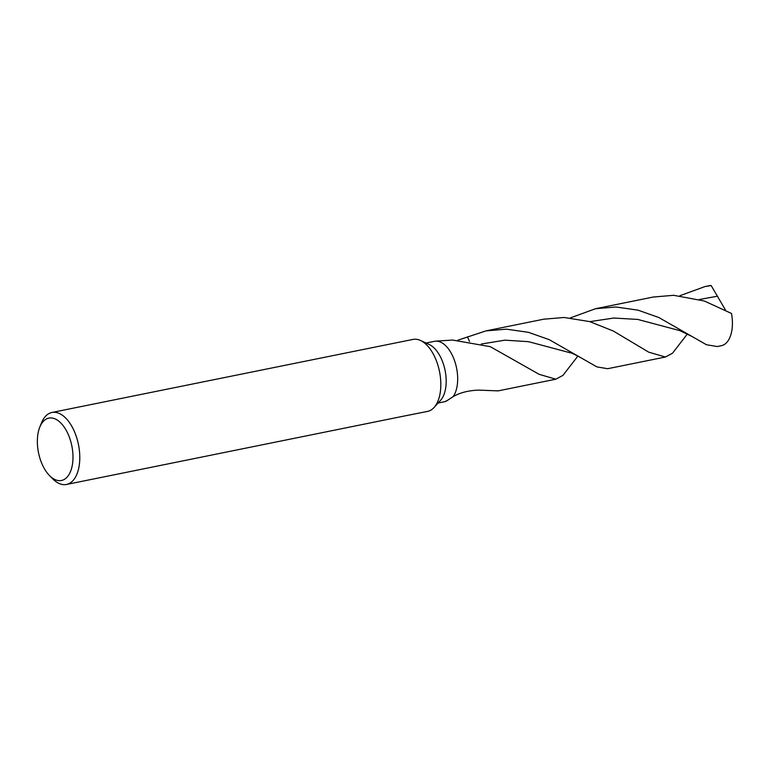 <?xml version="1.0" encoding="UTF-8"?>
<svg xmlns="http://www.w3.org/2000/svg" width="770" height="770" viewBox="0 0 770 770"><rect width="100%" height="100%" fill="white"/><g stroke="black" fill="none" stroke-linecap="round" stroke-linejoin="round"><path stroke-width="1.16" d="M39.742 427.254A31.83 17.007 78.6 0 1 55.748 419.198A31.83 17.007 78.6 0 1 72.986 458.16A31.83 17.007 78.6 0 1 54.593 479.383A31.83 17.007 78.6 0 1 49.521 475.591A31.83 17.007 78.6 0 1 39.742 427.254L41.426 423.038A36.719 19.625 78.6 0 1 51.946 412.47L412.98 339.416A36.719 19.625 78.6 0 1 420.497 340.475L429.246 344.517A30.608 16.353 78.6 0 1 429.602 344.69A30.608 16.353 78.6 0 1 445.137 370.697A30.608 16.353 78.6 0 1 440.546 400.371L434.059 407.494A36.719 19.625 78.6 0 1 427.543 411.401L402.171 416.445M426.003 343.025L435.214 341.187A30.608 16.353 78.6 0 1 441.104 342.361A30.608 16.353 78.6 0 1 456.35 367.011A30.608 16.353 78.6 0 1 453.155 396.666C459.844 392.7 468.353 390.515 478.661 390.111L498.103 390.881L555.834 379.196L539.154 374.326L490.278 346.673L452.539 340.051L435.233 341.187M420.497 340.475A36.719 19.625 78.6 0 1 420.93 340.677A36.719 19.625 78.6 0 1 439.574 371.891A36.719 19.625 78.6 0 1 434.059 407.494M51.946 412.47A36.719 19.625 78.6 0 1 59.896 413.74A36.719 19.625 78.6 0 1 79.512 451.701A36.719 19.625 78.6 0 1 66.509 484.465A36.719 19.625 78.6 0 1 58.559 483.194A36.719 19.625 78.6 0 1 52.706 478.815L49.521 475.591M66.509 484.465L402.171 416.454M446.051 400.939L445.532 401.42M452.837 396.829L445.878 401.411L453.155 396.666M679.949 295.699L705.07 286.546L709.209 285.708A30.608 16.353 78.6 0 1 711.153 285.535L725.59 310.243M705.07 286.546L711.153 285.535M687.485 333.833L672.518 353.189L665.386 357.03L648.744 352.169L613.238 330.975L589.733 321.61L564.083 317.481L543.697 319.204L485.966 330.888L506.352 329.165L528.413 332.313L549.193 339.647L596.904 366.895L607.665 368.705L665.386 357.03M457.775 340.225L485.966 330.888M615.904 306.989L638.041 310.166L658.793 317.5L706.446 344.729L717.216 346.539L721.346 345.701A30.608 16.353 78.6 0 0 731.5 313.467L704.357 301.012L673.625 295.305L653.249 297.037L595.518 308.722L615.904 306.989M435.214 341.187A30.598 16.353 78.6 0 1 441.104 342.361M570.397 317.875L595.518 308.722M577.933 356.01L562.966 375.356L555.834 379.196M469.488 341.457L467.419 336.798M589.849 321.639L613.834 318.039L637.743 319.425L679.852 330.638L692.336 336.634M481.308 344.026L504.87 340.167L528.547 341.678L570.262 352.795M699.429 299.482L717.553 296.19M445.628 401.497L438.14 403.008M570.252 352.795C571.003 352.602 575.18 354.604 582.774 358.791"/></g></svg>
